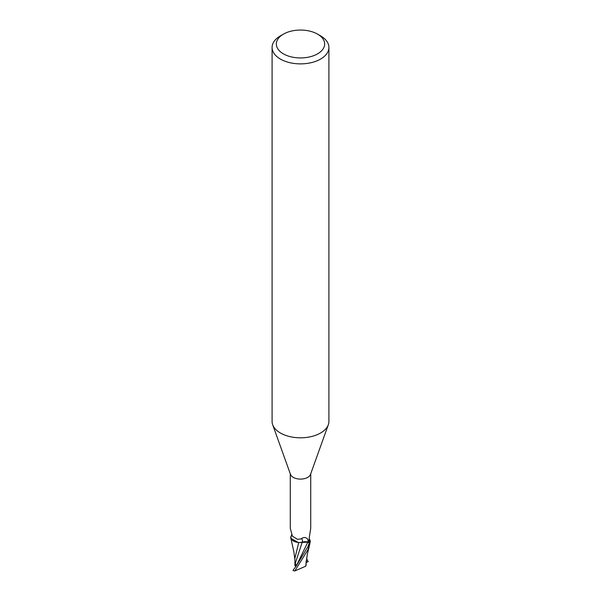 <?xml version="1.0" encoding="UTF-8"?>
<svg xmlns="http://www.w3.org/2000/svg" width="601" height="601" viewBox="0 0 601 601"><rect width="100%" height="100%" fill="white"/><g stroke="black" fill="none" stroke-linecap="round" stroke-linejoin="round"><path stroke-width="0.9" d="M296.331 565.135L295.745 565.18L295.745 564.054L295.745 565.939L294.948 565.864L294.873 558.419L298.75 542.5M317.576 34.137L320.588 35.872A28.412 16.407 180 0 1 328.912 47.471L328.912 421.406A28.412 16.407 180 0 1 328.326 424.734A28.412 16.407 180 0 1 320.588 433.005A28.412 16.407 180 0 1 292.356 437.122A28.412 16.407 180 0 1 272.674 424.734A28.412 16.407 180 0 1 272.088 421.406L272.088 47.471A28.412 16.407 180 0 1 280.412 35.872L283.424 34.137A24.153 13.943 180 0 1 317.576 34.137A24.153 13.943 180 0 1 317.576 53.857A24.153 13.943 180 0 1 283.424 53.857A24.153 13.943 180 0 1 283.424 34.137L280.412 35.872M328.326 424.734L310.514 474.384A10.225 5.905 180 0 1 307.735 477.367A10.225 5.905 180 0 1 297.57 478.847A10.225 5.905 180 0 1 290.486 474.384L272.674 424.734M328.912 47.471A28.412 16.407 180 0 1 320.588 59.071A28.412 16.407 180 0 1 289.629 62.632A28.412 16.407 180 0 1 272.088 47.471M303.49 542.027L299.876 542.538A9.143 5.281 180 0 1 291.725 539.623A9.143 5.281 180 0 1 290.764 537.497L291.65 534.725M298.201 542.448L290.907 538.353M291.139 536.37A10.653 6.153 180 0 0 290.681 536.926L290.674 537.046A10.585 6.108 180 0 1 291.087 536.513A10.585 6.108 180 0 0 290.674 537.046L291.725 539.623M290.275 528.264L292.394 536.19L297.465 539.33L301.154 538.842C303.896 536.866 306.172 537.121 307.982 539.615L309.027 542.575A10.225 5.905 180 0 0 310.236 541.118L309.778 541.125A11.006 8.174 -80.1 0 1 309.207 540.036M310.725 473.791L310.725 528.256L309.267 537.647C309.057 539.833 309.222 540.99 309.778 541.125L309.44 540.847M309.154 538.669L309.56 539.352A9.143 5.281 180 0 1 310.236 541.118M299.876 542.538A9.143 5.281 180 0 0 302.198 542.365A4.583 2.644 180 0 1 307.825 542.117L309.027 542.575M309.455 539.202L310.326 541.576A10.585 6.108 180 0 1 309.26 542.741L308.035 546.527L296.361 565.796L293.003 570.364A10.653 6.153 180 0 0 294.062 570.89L294.79 570.95L308.035 549.682L310.326 541.569A10.585 6.108 180 0 1 309.26 542.741L307.772 542.162L302.145 542.403M307.735 539.247L307.982 539.615A16.009 5.694 135.1 0 1 307.825 542.117M291.222 536.16A11.006 3.914 135.1 0 0 291.816 535.115M302.198 542.365A11.599 4.124 135.1 0 0 301.154 538.842M309.68 542.883L307.757 542.207L309.68 542.883M304.722 541.839L307.772 542.162M296.443 565.676L294.941 562.634L294.948 565.864M295.256 563.46L302.108 542.508M308.29 561.439L306.277 562.664L306.112 561.687M306.502 558.201L307.997 561.612M309.876 543.702L307.359 554.137L305.699 566.225L294.79 570.95M306.037 565.008L305.578 566.352M310.319 541.689A10.653 6.153 180 0 1 309.32 542.763M296.361 565.796L307.765 542.207M306.69 562.386L306.157 560.906M290.275 528.256L290.275 473.791M294.873 559.591L293.881 551.801L290.771 537.948M306.112 561.342L306.104 565.331"/></g></svg>
